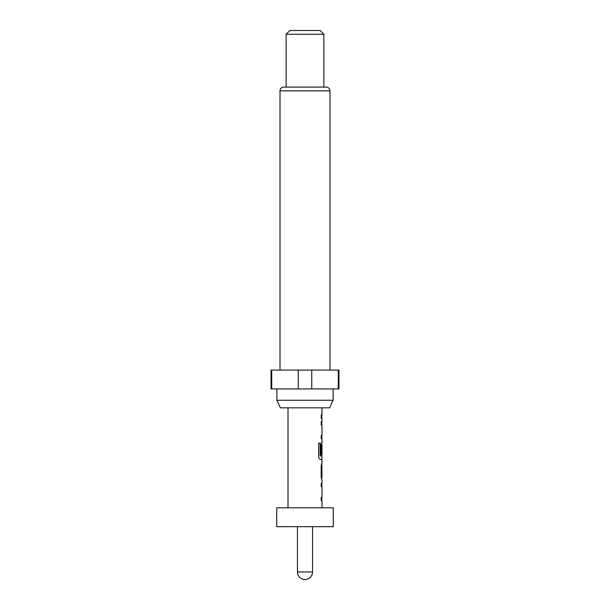 <?xml version="1.0" encoding="UTF-8"?>
<svg xmlns="http://www.w3.org/2000/svg" width="610" height="610" viewBox="0 0 610 610"><rect width="100%" height="100%" fill="white"/><g stroke="black" fill="none" stroke-linecap="round" stroke-linejoin="round"><path stroke-width="0.91" d="M297.451 526.674L297.451 571.951L312.549 571.951L312.549 526.674M276.704 526.674L333.296 526.674L333.296 507.81L276.704 507.81L276.704 526.674M329.591 407.823L280.409 407.823L276.887 400.274L333.113 400.274L329.591 407.823M276.887 388.951L276.887 400.274M333.113 388.951L333.113 400.274M329.995 370.087L329.995 90.875A3.774 3.774 0 0 0 326.228 87.1L283.772 87.1A3.774 3.774 0 0 0 280.005 90.875L280.005 370.087M286.136 34.274L289.91 30.5L320.09 30.5L323.864 34.274L286.136 34.274L286.136 87.1M323.864 34.274L323.864 87.1M338.283 370.087L338.962 370.087L338.962 388.951L338.283 388.951L338.283 370.087L271.038 370.087L271.038 388.951L298.26 388.951L298.26 370.087M321.981 507.81L321.981 500.604L321.188 500.604L321.79 500.604L321.79 497.432L321.188 497.432L321.188 500.604M321.188 497.432L321.981 497.432L321.981 486.765L321.188 486.765L321.79 486.765L321.79 483.593L321.188 483.593L321.188 486.765M321.188 483.593L321.981 483.593L321.981 480.001M321.828 462.99L321.188 465.949L321.188 477.043L321.828 480.001M321.981 462.99L321.981 459.399L320.204 459.399L321.79 459.399L321.79 455.883M320.296 455.67L320.296 443.127L318.664 443.127L318.664 456.44C318.809 458.247 319.327 459.231 320.204 459.399M320.387 455.883L321.981 455.883L321.981 445.216L321.859 454.435L321.188 454.435L321.668 454.435L321.859 445.422M321.981 407.823L321.981 415.029L321.188 415.029L321.188 418.193L321.981 418.193L321.981 421.784L321.188 421.784L321.188 424.957L321.981 424.957L321.981 435.632L321.188 435.632L321.188 438.796L321.981 438.796L321.981 442.387L321.188 445.346L321.188 454.435M288.019 507.81L288.019 407.823M321.836 438.796L321.79 435.632L321.188 435.632M321.79 445.216L321.653 442.387M321.859 466.375L321.981 476.829L321.882 466.162M311.74 370.087L311.74 388.951L298.26 388.951M271.717 370.087L271.717 388.951M311.74 388.951L338.283 388.951M321.188 418.193L321.79 418.193L321.79 415.029L321.188 415.029M321.188 438.796L321.79 438.796M321.188 424.957L321.79 424.957L321.79 421.784L321.188 421.784M320.128 455.67L320.128 443.127L318.664 443.127M321.859 476.623L321.668 466.375M329.995 90.875L280.005 90.875M297.451 571.951A7.549 7.549 0 0 0 305 579.5A7.549 7.549 0 0 0 312.549 571.951M321.79 479.986L321.79 476.829M321.79 466.162L321.79 463.005"/></g></svg>
